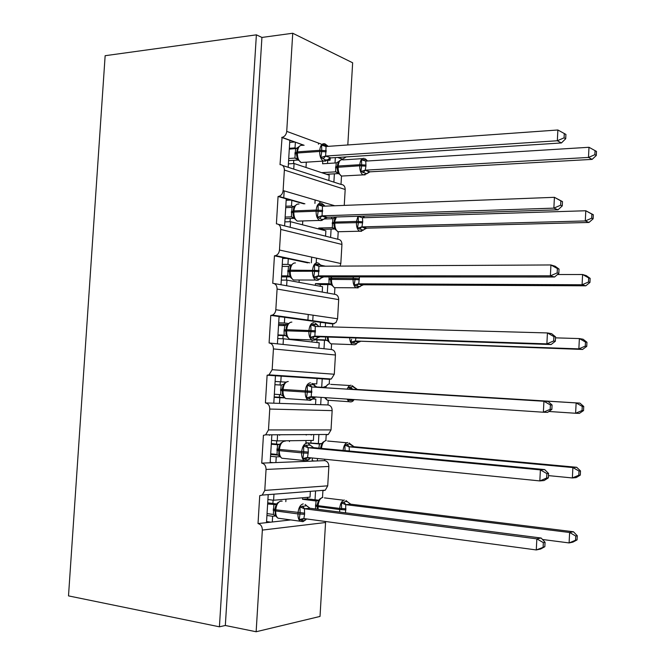 <?xml version="1.0" encoding="UTF-8"?>
<svg xmlns="http://www.w3.org/2000/svg" width="665" height="665" viewBox="0 0 665 665"><rect width="100%" height="100%" fill="white"/><g stroke="black" fill="none" stroke-linecap="round" stroke-linejoin="round"><path stroke-width="1" d="M312.725 321.203L313.082 315.193M316.216 262.791L316.498 258.17M319.782 203.141L319.89 201.387M268.186 494.984L266.499 522.64L272.284 521.992L272.625 516.264L266.939 515.491M256.141 631.75L262.351 530.088L325.559 522.515L320.023 616.43L256.141 631.75L225.327 625.482L261.927 37.44L292.733 33.25L286.731 131.371C286.299 134.621 284.745 136.624 282.068 137.372L280.023 164.654C282.841 164.82 284.296 166.616 284.371 170.049L283.115 190.572C282.741 193.606 281.32 195.543 278.859 196.375L278.07 196.491L276.399 223.839C279.217 224.105 280.663 225.959 280.738 229.425L279.475 250.032C279.159 252.858 277.87 254.72 275.618 255.618L274.437 255.817L272.75 283.282C275.568 283.639 277.014 285.559 277.089 289.042L275.825 309.74C275.551 312.367 274.387 314.154 272.342 315.11L270.78 315.393L269.092 342.974C271.91 343.431 273.357 345.409 273.431 348.917L272.16 369.707L269.017 374.844L267.114 375.218L265.418 402.924C268.236 403.472 269.682 405.517 269.757 409.05L268.477 429.923L265.651 434.835L263.431 435.301L261.727 463.123C264.545 463.779 265.992 465.882 266.058 469.44L264.778 490.404L262.243 495.093L259.732 495.649L258.02 523.579L266.499 522.64M273.947 494.527L273.606 500.246L310.023 497.137L310.347 491.676M273.606 500.246L267.912 499.523M315.543 491.269L315.035 499.772M264.778 490.404L327.72 485.832L325.31 490.171L322.907 490.695L322.508 497.462M271.835 435.251L270.148 462.79L275.892 462.557L276.241 456.855L270.547 456.273M261.727 463.123L270.148 462.79M277.554 435.218L277.214 440.903L313.398 440.421L313.722 434.985M277.214 440.903L271.519 440.38M318.884 434.952L318.377 443.422M317.488 458.509L317.338 460.92L324.686 460.621L324.769 459.241M268.477 429.923L331.02 429.931L328.327 434.469L326.207 434.902L325.867 440.604M267.114 375.218L275.46 375.767L273.789 403.19L279.491 403.381L279.84 397.703L274.146 397.313M265.418 402.924L273.789 403.19M275.46 375.767L281.145 376.149L280.805 381.818L285.958 382.117M312.558 383.688L316.756 383.929L317.08 378.51L329.491 379.333L329.217 383.971M281.145 376.149L317.08 378.51M280.805 381.818L275.111 381.477M322.209 378.851L321.71 387.288M321.112 397.362L320.68 404.719L327.978 404.952L328.236 400.604M270.78 315.393L279.076 316.54L277.405 343.847L283.074 344.445L283.423 338.784L277.729 338.585M269.599 343.024L277.405 343.847M279.076 316.54L284.728 317.321L284.379 322.966L288.344 323.489M284.728 317.321L320.43 322.267L320.173 326.606M284.379 322.966L278.693 322.816M278.602 324.237L287.338 324.528M320.43 322.267L332.758 323.98L332.583 326.956M325.526 322.974L325.301 326.748M324.495 340.322L323.996 348.734L331.253 349.499L331.569 344.129M274.437 255.817L282.675 257.555L281.012 284.753L286.648 285.75L286.989 280.123L281.295 280.106M274.03 283.506L281.012 284.753M282.675 257.555L288.286 258.743L287.945 264.371L291.17 265.027M288.286 258.743L307.712 262.858M287.945 264.371L282.259 264.404M327.803 284.603L327.305 292.982L334.52 294.262L334.894 287.887M278.07 196.491L286.258 198.827L284.603 225.9L290.198 227.305L290.538 221.703L284.853 221.869M278.386 224.338L284.603 225.9M286.258 198.827L291.835 200.414L291.494 206.009L293.789 206.649M291.835 200.414L303.888 203.847M291.494 206.009L285.809 206.233M331.81 217.131L331.71 218.743M331.095 229.101L330.605 237.447L337.77 239.242L338.202 231.861M275.626 515.957L272.625 516.264M272.284 521.992L290.771 519.93M280.065 456.73L276.241 456.855M275.892 462.557L312.168 461.119L312.351 457.994M279.491 403.381L315.534 404.544L315.858 399.116L312.899 399M284.653 397.886L279.84 397.703M283.074 344.445L318.884 348.202L319.208 342.791L283.423 338.784M286.648 285.75L322.226 292.076L322.55 286.69L286.989 280.123M290.198 227.305L325.559 236.183L325.875 230.813L290.538 221.703M281.694 137.422L289.824 140.332L288.178 167.297L293.739 169.101L294.08 163.515L288.386 163.881M282.633 165.502L288.178 167.297M289.824 140.332L295.368 142.318L295.027 147.896L296.499 148.411M327.986 159.475L330.081 160.215L330.206 158.012M295.376 142.144L303.689 145.303M326.997 160.406L330.081 160.215M295.027 147.896L289.341 148.303M337.596 157.464L342.5 159.218L342.467 159.691M335.343 157.605L335.019 163M334.379 173.814L333.888 182.127L341.004 184.438L341.502 176.059M293.739 169.101L328.867 180.506L329.192 175.161L294.08 163.515M262.351 530.088C262.284 526.505 260.838 524.336 258.02 523.579M325.559 522.515L325.542 521.501M307.887 320.53L308.252 314.487M311.353 262.825L311.694 257.114M314.919 203.407L315.119 199.982M318.46 144.23L318.535 143.083M347.812 144.962L352.65 62.784L292.733 33.25M346.199 156.907L342.5 159.218M344.246 205.402L345.185 189.492C345.102 186.308 343.705 184.621 341.004 184.438M279.475 250.032L340.821 263.523L341.943 244.446C341.86 241.245 340.472 239.508 337.77 239.242M340.821 263.523L340.098 266.108M275.825 309.74L337.571 318.776L338.693 299.624C338.61 296.399 337.222 294.612 334.52 294.262M337.571 318.776L335.991 322.542L332.758 323.98M272.16 369.707L334.296 374.237L335.434 355.019C335.343 351.768 333.955 349.931 331.253 349.499M334.296 374.237L331.311 378.984L329.491 379.333M331.02 429.931L332.151 410.629C332.068 407.362 330.68 405.467 327.978 404.952M327.72 485.832L328.867 466.456C328.784 463.173 327.388 461.227 324.686 460.621M278.61 455.193L270.663 454.436M284.312 397.579L274.171 396.914M312.974 398.925L315.858 399.116M225.327 625.482L219.417 626.804L68.503 595.89L105.145 55.702L256.382 34.838L261.927 37.44M284.179 190.888L283.739 198.103M219.417 626.804L256.382 34.838M328.867 180.506L333.888 182.127M322.359 322.542L320.414 322.492M314.786 461.02L312.184 460.754M318.901 434.586L318.211 434.528M325.559 236.183L330.605 237.447M322.226 292.076L327.305 292.982M318.884 348.202L323.996 348.734M315.534 404.544L320.68 404.719M312.168 461.119L317.338 460.92M294.512 142.019L289.699 142.377M273.265 462.665L270.181 462.341M270.746 522.166L266.565 521.576M290.696 200.09L286.166 200.281M286.598 258.386L282.617 258.427M281.47 316.873L279.059 316.814M279.533 434.752L279.5 435.201M277.579 434.835L276.873 434.769M365.135 174.862L363.032 174.887L366.839 173.731L360.846 171.487L361.677 165.909L361.527 159.8L365.708 159.509L367.471 160.988M370.064 171.819L592.124 159.384L588.483 157.439L588.99 147.281L365.775 161.096L365.941 166.15L365.243 170.165L370.064 171.819L367.147 173.357M594.851 154.687L596.289 155.477L596.497 151.429L595.05 150.631L594.851 154.687L588.483 157.439L365.384 170.157M322.051 172.792L326.906 174.238L338.61 173.582M338.427 173L335.576 171.853L336.241 162.925L322.591 163.773L322.749 161.13M322.06 172.626L335.576 171.853L338.502 173.382M327.737 160.365L327.546 163.465M365.941 166.15L359.732 165.801L359.798 164.712L338.194 166.017L338.136 167.09C338.086 171.562 339.208 174.554 341.494 176.059L363.032 174.887C360.779 173.357 359.682 170.331 359.732 165.801L337.296 167.314L337.529 170.614L338.809 173.906M340.904 159.933L339.233 161.038L337.87 163.457L337.363 166.233L338.194 166.017C338.726 161.429 340.256 159.351 342.783 159.783M339.341 161.188L336.241 162.925M335.709 171.853L338.66 172.734M365.775 161.096L361.527 159.8M365.243 170.165L360.846 171.487M595.05 150.631L588.99 147.281M592.124 159.384L596.289 155.477M302.558 145.386C299.757 144.879 298.07 147.04 297.488 151.861L296.656 152.102L296.939 157.106L298.294 160.265M325.808 161.063L323.34 161.096L327.529 159.924L325.293 159.908L320.904 157.472L321.727 151.578L321.644 145.161L324.038 144.746L328.078 146.367M565.699 138.727L565.923 134.438L564.294 133.532L564.078 137.838L565.699 138.727L561.426 142.95L330.696 157.913L328.094 159.4M561.426 142.95L557.328 140.756L325.634 156.051L330.821 157.888L327.113 160.057M564.078 137.838L557.328 140.756L557.877 129.991L326.066 146.508L325.634 156.051M289.292 149.126L296.199 148.536L298.768 146.807L297.33 148.869L296.615 153.183M288.585 160.639L298.136 160.024M297.812 159.268L294.911 158.087L295.617 148.677M288.718 158.494L294.911 158.087L297.862 159.55M300.364 145.569L298.768 146.807M298.036 158.968L295.052 158.079M320.904 157.472L325.493 156.067M321.644 145.161L326.066 146.508M557.877 129.991L564.294 133.532M299.009 204.039C296.191 203.739 294.487 206.025 293.905 210.888L293.074 211.054L293.007 212.193L294.254 218.353L297.28 221.121L300.115 221.029M322.06 220.481L319.491 220.439L320.497 220.655L323.963 219.226L321.744 219.408L317.33 217.172L318.153 211.345L318.07 204.812L320.472 204.33L324.412 205.468L324.819 206.1M562.266 205.901L562.482 201.595L560.844 200.897L560.62 205.219L562.266 205.901L558.001 209.824L327.305 217.28L324.578 218.627M558.001 209.824L553.862 208.137L322.068 215.834L327.305 217.28M560.62 205.219L553.862 208.137L554.419 197.314L322.5 206.233L322.068 215.834M560.844 200.897L554.419 197.314L562.482 201.595M285.717 207.655L292.051 207.405L295.194 205.709L293.706 207.904L293.032 212.152M285.044 218.644L294.254 218.344M293.689 217.63L291.337 216.848L292.051 207.405M285.144 217.056L291.337 216.848M297.006 204.263L295.194 205.709M294.454 217.921L291.478 216.848M317.33 217.172L321.926 215.842M318.07 204.812L322.5 206.233M295.443 262.941C292.608 262.85 290.896 265.26 290.306 270.165L289.483 270.256L289.408 271.395L290.655 277.446L293.423 279.998L296.316 280.007M318.269 280.165L315.642 280.048L317.072 280.331L320.372 278.801L318.178 279.159L313.739 277.13L314.562 271.362L314.487 264.712L316.897 264.163L320.854 265.002L321.494 265.992M558.816 273.406L559.032 269.076L557.378 268.577L557.154 272.924L558.816 273.406L554.552 277.014L323.755 276.906L321.054 278.103M554.552 277.014L550.379 275.834L318.485 275.867L323.755 276.906M557.154 272.924L550.379 275.834L550.936 264.961L318.917 266.224L318.485 275.867M557.378 268.577L550.936 264.961L555.109 266.224L559.032 269.076M282.135 266.424L288.469 266.391L291.611 264.853L290.073 267.18L289.433 271.37M281.495 276.889L290.248 276.889M289.258 276.249L287.746 275.867L288.469 266.391M281.553 275.867L287.746 275.867M293.656 263.182L291.611 264.853M290.863 277.114L287.887 275.875M313.739 277.13L318.336 275.867M314.487 264.712L318.917 266.224M291.86 322.093C289.009 322.209 287.28 324.736 286.69 329.69L285.867 329.707L285.8 330.854L287.039 336.814L289.558 339.142L292.475 339.241M314.462 340.123L311.785 339.923L313.614 340.256L316.764 338.635L314.595 339.167L310.139 337.346L310.954 331.644L310.879 324.877L313.306 324.254L317.288 324.786L318.161 326.033M555.342 341.236L555.566 336.881L553.895 336.598L553.671 340.962L555.342 341.236L551.086 344.528L320.197 336.789L317.504 337.845M551.086 344.528L546.879 343.863L314.952 336.158L320.197 336.789M553.671 340.962L546.879 343.863L547.436 332.941L315.318 326.465L314.886 336.158M553.895 336.598L547.436 332.941L551.642 333.68L555.566 336.881M278.535 325.443L284.861 325.617L288.003 324.254L286.432 326.706M277.928 335.376L285.734 335.634M284.903 335.251L284.146 335.135L284.08 330.937L284.861 325.617M277.953 334.927L284.678 335.193M290.314 322.342L288.003 324.254M287.255 336.565L284.288 335.143M310.139 337.346L314.736 336.158M310.879 324.877L315.318 326.465M286.964 381.735L284.462 383.323L282.775 386.465L282.193 390.555L283.423 396.44L285.692 398.551L288.602 398.751M310.613 400.355L307.92 400.081L310.139 400.438L313.14 398.742L310.996 399.424L306.515 397.82L307.33 392.175L307.263 385.293L309.699 384.603L313.714 384.827L314.503 385.924L317.188 387.279L311.702 386.972L311.27 396.706L308.851 398.776M551.859 409.391L552.083 405.018L550.396 404.943L550.171 409.332L551.859 409.391L547.611 412.367L543.363 412.225L311.27 396.706M550.171 409.332L543.363 412.225L543.928 401.253L548.168 401.469L317.188 387.279M550.396 404.943L543.928 401.253L311.852 386.988M274.911 384.711L281.129 385.093M274.919 384.678L281.578 385.085M274.337 394.237L280.663 394.661L281.104 385.093M283.631 396.274L280.663 394.661M281.245 385.101L284.387 383.904M306.515 397.82L311.129 396.697M316.332 396.922L313.913 397.853M307.263 385.293L311.702 386.972M552.083 405.018L548.168 401.469M364.462 217.713L363.996 216.965L364.437 217.713M361.669 231.262L359.499 231.221L363.231 230.181L365.185 228.477L366.772 228.17L588.966 222.459L585.291 220.955L585.799 210.755L362.467 217.771L362.699 221.769L361.943 226.881L366.789 228.178L363.921 229.558M591.875 214.13L585.799 210.755L593.33 214.753L591.875 214.13L591.667 218.211L593.122 218.818L593.33 214.753M591.667 218.211L585.291 220.955L362.084 226.881M318.693 228.96L318.751 228.029L323.622 229.292L335.019 229.001M334.553 228.419L332.267 227.671L332.932 218.702L324.154 218.984M318.751 228.029L332.267 227.671M323.622 229.292L323.572 230.223M363.231 230.181L357.537 228.137L358.36 222.617L334.811 223.141C334.744 227.397 335.792 230.265 337.953 231.744L340.322 231.686M362.633 222.858L358.36 222.617L358.219 216.408L362.467 217.771M335.825 217.006L334.52 219.508L333.988 223.324L334.246 226.732L335.534 229.832M336.033 217.123L332.932 218.702M332.4 227.671L335.343 228.71M361.943 226.881L357.537 228.137M588.966 222.459L593.122 218.818M588.475 282.026L589.938 282.45L590.146 278.369L588.675 277.928L588.475 282.026L582.083 284.761L358.759 283.83L363.506 284.77L585.79 285.809L582.083 284.761L582.598 274.52L557.478 274.537M588.675 277.928L582.598 274.52L586.297 275.634L590.146 278.369M359.408 276.923L358.759 283.83M363.506 284.77L360.671 285.992M315.318 285.36L315.426 283.647L320.331 284.57L331.311 284.62L334.404 287.662L336.822 287.679M330.306 284.022L328.942 283.706L329.109 276.906M315.426 283.647L328.942 283.706M320.331 284.57L320.231 286.266M358.177 287.895L355.958 287.804L360.214 286.582L356.365 286.041L354.212 285.019L355.035 279.558L331.478 279.408C331.403 283.465 332.375 286.216 334.404 287.662L355.958 287.804C353.963 286.332 353.007 283.548 353.09 279.45L353.157 278.352L331.544 278.327L331.478 279.408L330.646 279.491L330.954 283.082L332.018 284.911M329.075 283.706L331.793 285.268M358.618 283.83L354.212 285.019M585.79 285.809L589.938 282.45M585.267 346.132L586.746 346.374L586.954 342.276L585.466 342.018L585.267 346.132L578.858 348.867L355.434 341.012L582.598 349.449L578.858 348.867L579.373 338.576L555.516 337.853M585.466 342.018L579.373 338.576L583.105 339.233L586.954 342.276M355.908 337.986L355.434 341.012M360.206 341.586L357.246 342.733M315.202 339.848L327.105 340.413M326.158 340.039L325.601 339.965L325.493 336.972M315.626 339.615L325.601 339.965M311.935 341.976L312.051 340.081M317.022 340.056L316.873 342.533M354.669 344.778L352.417 344.62C354.62 344.985 356.108 344.561 356.872 343.356L353.04 343.107L350.879 342.134L351.602 339.316M327.288 337.03L328.444 341.611M325.742 339.973L328.676 341.344M355.293 341.012L350.879 342.134M582.598 349.449L586.746 346.374M352.483 389.2L348.219 387.612L352.483 386.531L357.429 389.474L352.533 389.449M583.529 410.588L583.737 406.465L582.249 406.398L582.041 410.529L583.529 410.588L579.39 413.381L575.616 413.256L576.139 402.924L352.625 389.216M582.249 406.398L576.139 402.924L579.905 403.115L357.429 389.474M582.041 410.529L575.616 413.256L548.866 411.485M316.016 386.972L322.791 387.387M315.942 386.93L323.232 387.379M313.564 398.061L313.506 398.958M314.412 383.796L314.304 385.642M351.128 401.909L348.859 401.685C351.012 402.184 352.558 401.743 353.514 400.38L349.699 400.397L347.529 399.482M325.094 398.194L327.288 400.214L329.724 400.38M328.427 384.162L326.016 386.265L322.924 387.387M579.905 403.115L583.737 406.465M278.552 450.538L279.79 456.331L281.819 458.227L284.695 458.518M305.792 461.069L304.063 460.504L306.632 460.878L309.491 459.116L307.38 459.947L302.883 458.551L303.689 452.981L303.631 445.974L306.075 445.209L310.114 445.134L313.597 447.636L308.078 447.736L308.302 452.084L307.496 457.503L539.83 480.92L540.396 469.889L308.219 447.753M548.359 477.877L544.111 480.529L539.83 480.92L546.655 478.027L548.359 477.877L548.583 473.488L546.879 473.621L546.655 478.027M546.879 473.621L540.396 469.889L544.677 469.581L313.597 447.636L310.114 445.134M271.287 444.237L278.477 444.76M271.32 443.621L279.408 444.386M268.702 434.819L269.599 435.267M270.697 453.796L277.031 454.436L277.48 444.827M283.614 441.361L280.879 443.081L279.101 446.498L278.527 450.521L279.342 450.654C279.225 454.245 280.056 456.772 281.819 458.227L304.063 460.504C302.317 459.041 301.511 456.489 301.627 452.857L308.228 453.256M279.998 456.232L277.031 454.436M277.621 444.835L280.746 443.813M302.883 458.551L307.496 457.503M303.631 445.974L308.078 447.736M548.583 473.488L544.677 469.581M345.052 450.621L344.861 445.143L349.142 443.863L354.104 446.722L349.125 446.814L349.349 451.028M279.707 435.201L279.732 434.752M580.304 475.093L580.512 470.953L579.007 471.069L578.799 475.226L580.304 475.093L576.164 477.603L572.365 477.952L572.889 467.562L349.266 446.83M579.007 471.069L572.889 467.562L576.68 467.287L354.104 446.722M578.799 475.226L572.365 477.952L548.467 475.616M318.876 448.135L319.433 444.062L320.414 443.996M306.041 440.521L305.908 442.807L320.197 444.037M306.374 435.026L305.501 434.602M305.908 442.807L321.245 443.688M310.497 434.577L311.361 435.001M311.037 440.454L310.904 442.732M325.31 440.754L322.749 442.375L321.012 445.966M322.65 443.098L319.566 444.07M349.125 446.814L344.861 445.143M576.68 467.287L580.512 470.953M274.894 510.77L276.15 516.497L277.953 518.176L280.755 518.559M302.841 521.643L300.198 521.219L303.099 521.584L305.825 519.764L303.747 520.728L299.225 519.548L300.106 512.865L299.982 506.913L306.507 505.691L309.99 508.251L304.437 508.767L304.587 514.319L303.847 518.575L536.281 549.947L536.846 538.866L304.578 508.783M544.835 546.705L540.603 549.024L536.281 549.947L544.835 546.705L545.059 542.283L543.347 542.632L543.122 547.062M543.347 542.632L536.846 538.866L541.169 538.027L309.99 508.251L306.507 505.691M267.638 504.004L275.609 504.536M267.712 502.807L276.607 503.945M267.047 513.604L273.382 514.461L273.83 504.801M280.256 501.227L277.288 503.089L275.418 506.772L274.869 510.737L275.684 510.953C275.559 514.361 276.316 516.763 277.953 518.176L300.198 521.219C298.585 519.797 297.845 517.362 297.97 513.912L304.587 514.319M276.341 516.439L273.382 514.461M273.972 504.818L277.097 503.97M299.225 519.548L303.847 518.575M299.982 506.913L304.437 508.767M545.059 542.283L541.169 538.027M345.916 509.922L341.602 509.656L341.486 502.915L345.783 501.435L347.421 501.767L350.763 504.195L345.758 504.66L345.534 512.823M577.062 539.897L577.27 535.741L575.757 536.048L575.541 540.221L577.062 539.897L572.931 542.116L569.099 542.931L569.622 532.499L345.9 504.677M575.757 536.048L569.622 532.499L573.446 531.759L350.763 504.195L347.421 501.767M575.541 540.221L569.099 542.931L542.507 539.49M315.476 508.958L316.058 500.969L317.787 500.703M302.625 497.769L302.533 499.29L316.058 500.969M302.533 499.29L307.554 498.85L318.626 500.221M307.646 497.345L307.554 498.85M322.001 497.595L319.424 499.299L317.612 503.106L317.255 505.475L318.078 505.683L318.094 509.29M319.275 500.163L316.191 500.986M345.758 504.66L341.486 502.915M573.446 531.759L577.27 535.741M266.058 469.44L328.867 466.456M269.757 409.05L332.151 410.629M273.431 348.917L335.434 355.019M277.089 289.042L338.693 299.624M280.738 229.425L341.943 244.446M283.115 190.572L334.803 205.768M284.371 170.049L345.185 189.492M286.731 131.371L321.129 144.039M293.78 160.298L293.589 163.548M290.248 218.477L290.048 221.711M286.69 276.889L286.499 280.123M283.805 324.379L283.731 325.592M283.124 335.551L282.924 338.768M280.314 381.785L280.115 385.002M279.533 394.586L279.366 397.271M276.715 440.862L276.524 444.112M275.9 454.32L275.859 454.96M273.107 500.188L272.908 503.471M365.792 159.542L366.723 161.038M337.737 172.418L341.494 176.059L343.797 175.934M365.999 165.061L359.798 164.712C360.33 160.074 361.835 157.979 364.312 158.42M337.313 167.281L337.321 169.218M337.346 166.483L335.559 166.873M337.28 167.547L335.493 167.946M365.351 158.844L367.271 160.689M366.506 173.856L370.048 171.803M362.982 172.617L365.442 170.165M296.656 155.585L296.59 153.233L297.413 153C297.371 157.688 298.61 160.855 301.137 162.501L303.88 162.327M297.188 158.686L301.137 162.501L323.34 161.096C320.854 159.425 319.632 156.217 319.682 151.462L326.224 151.828M326.291 150.681L319.757 150.315L297.488 151.861L297.413 153L319.682 151.462L319.757 150.315C320.331 145.436 322.001 143.258 324.753 143.773M294.836 153.972L296.573 153.573M294.911 152.842L296.64 152.451M325.7 156.067L323.207 158.686M324.038 144.746L325.468 146.466M293.09 214.604L293.406 216.208L293.007 212.193L293.83 212.027C293.764 216.474 294.911 219.5 297.28 221.121L319.491 220.439C317.163 218.802 316.033 215.726 316.108 211.229L322.65 211.595M322.725 210.448L316.174 210.074L293.905 210.888L293.83 212.027L316.108 211.229L316.174 210.074C316.756 205.153 318.435 202.842 321.203 203.149M291.27 212.709L292.999 212.443M291.337 211.578L293.057 211.312M294.246 218.295L291.361 216.865M322.134 215.842L319.641 218.328M327.288 217.264L325.725 217.546L323.581 219.392M320.472 204.33L322.093 206.208M324.412 205.468L324.811 206.15M289.508 273.872L289.865 275.568L289.408 271.395L290.231 271.303C290.148 275.518 291.212 278.419 293.423 279.998L315.642 280.048C313.464 278.444 312.417 275.51 312.508 271.245L319.067 271.619M319.142 270.464L290.306 270.165L290.231 271.303L312.508 271.245L312.575 270.09C313.165 265.119 314.853 262.683 317.646 262.783M287.679 271.702L289.4 271.561M287.754 270.564L289.475 270.422M290.647 277.347L290.131 276.798M288.992 276.125L287.77 275.875M318.552 275.875L316.058 278.219M323.739 276.898L321.619 277.421L320.023 278.984M316.897 264.163L318.71 266.208M318.502 263.124L321.702 266.216M285.908 333.406L286.324 335.193L285.8 330.854L286.623 330.838C286.524 334.828 287.504 337.596 289.558 339.142L311.785 339.923C309.757 338.36 308.793 335.559 308.893 331.519L315.476 331.91M315.543 330.746L286.69 329.69L286.623 330.838L308.893 331.519L308.967 330.364C309.558 325.351 311.253 322.783 314.063 322.666M317.313 336.399L317.147 336.839M286.432 326.698L285.825 330.838M284.08 330.937L285.792 330.929M284.146 329.798L285.867 329.782M314.952 336.158L312.459 338.369M320.173 336.789L317.621 337.554L316.457 338.834M313.306 324.254L315.31 326.465M317.288 324.786L318.826 326.573M282.193 390.555L282.991 390.621C282.883 394.403 283.78 397.047 285.692 398.551L307.92 400.081C306.041 398.559 305.16 395.891 305.268 392.059L311.86 392.45M288.261 381.494C285.393 381.818 283.656 384.478 283.057 389.466L282.991 390.621L305.268 392.059L305.335 390.887C305.933 385.833 307.637 383.14 310.472 382.807M311.927 391.286L282.243 389.407L282.766 395.06M313.531 396.855L313.348 397.271M280.464 390.422L282.176 390.546M280.53 389.274L282.243 389.399L282.775 386.465M315.601 396.997L312.874 398.934M309.699 384.603L311.918 386.988M313.714 384.827L317.172 387.279M362.791 216.133L363.688 217.738M334.545 228.403L337.953 231.744L359.499 231.221C357.379 229.724 356.349 226.823 356.423 222.509L356.482 221.42L334.877 222.06L334.811 223.141L333.98 223.29L334.246 226.732L334.013 225.252M362.699 221.769L356.482 221.42L357.969 216.283M336.382 216.981L333.98 223.29M332.284 227.679L335.118 229.142M334.029 222.393L332.251 222.659M333.971 223.465L332.184 223.739M359.682 229.217L361.752 226.973L365.301 228.27L363.531 230.032M361.544 226.931L362.142 226.89M359.316 279.807L355.035 279.558L355.102 278.46L353.157 278.352L353.315 276.923M331.702 276.914L330.663 279.475M331.045 284.454L331.544 284.903M330.704 278.527L328.926 278.668M330.638 279.608L328.867 279.749M359.383 278.71L355.102 278.46M359.94 286.74L361.353 285.318L363.489 284.761M356.365 286.041L358.826 283.839M328.111 337.055C328.269 340.389 329.183 342.641 330.846 343.822L333.281 343.913M328.053 341.062L330.846 343.822L352.417 344.62C350.771 343.431 349.881 341.153 349.724 337.778M356.631 343.522L357.629 342.4L360.189 341.586M353.04 343.107L355.492 341.02M325.451 397.653L327.288 400.214L348.859 401.685L347.055 399.1M347.205 389.125C348.186 386.548 349.482 385.259 351.087 385.243M329.532 383.963C327.903 383.979 326.59 385.251 325.592 387.795M357.404 389.474L354.096 387.155M352.683 389.216L350.48 386.947M353.315 400.538L354.121 399.574M349.699 400.397L350.339 399.316M278.627 449.382L279.217 455.201L278.668 453.231M285.219 441.203L284.653 441.144C281.76 441.685 280.015 444.469 279.416 449.498L279.342 450.654L301.627 452.857L301.694 451.685C302.292 446.581 304.013 443.763 306.864 443.206M308.302 452.084L278.602 449.365L279.109 446.481M276.831 450.163L278.535 450.413M276.898 449.016L278.61 449.266M277.505 444.819L278.211 444.81M307.43 457.503L305.227 459.449M310.763 457.836L309.267 459.299M306.075 445.209L308.286 447.753M343.098 450.438C343.664 445.666 345.21 443.023 347.745 442.524M326.191 440.571C323.614 441.061 322.043 443.663 321.469 448.385M321.02 445.932L320.646 448.301L318.884 448.035M354.079 446.722L350.763 444.345M349.325 446.83L347.13 444.42M349.349 450.928L345.858 450.695M274.969 509.606L275.659 515.599L275.027 513.538M282.143 501.194L281.021 501.053C278.111 501.801 276.357 504.71 275.751 509.789L275.684 510.953L297.97 513.912L298.036 512.74C298.635 507.595 300.372 504.635 303.24 503.87M304.653 513.147L275.751 509.789L274.944 509.581L275.426 506.755M273.182 510.155L274.886 510.545M273.249 508.999L274.953 509.382M273.855 504.801L275.393 504.619M303.581 518.567L301.578 520.379M306.49 518.933L305.659 519.914M302.434 506.082L304.645 508.783M339.715 512.075L339.64 509.54L317.205 506.547L317.272 508.9M341.602 509.656L339.64 509.54L339.707 508.426L318.078 505.683C318.626 500.87 320.214 498.11 322.833 497.412M345.983 508.808L339.707 508.426C340.256 503.546 341.81 500.753 344.395 500.038M317.272 505.5L317.612 503.131M317.263 505.342L315.501 504.951M317.197 506.439L315.443 506.048M345.958 504.677L343.763 502.125M282.068 137.372L304.104 145.278M337.995 157.439L342.857 159.176M278.859 196.375L304.903 203.806M275.618 255.618L309.657 262.841M321.087 265.26L325.459 266.191M272.342 315.11L334.254 323.722M269.017 374.844L331.311 378.984M265.651 434.835L328.327 434.469M262.243 495.093L325.31 490.171M306.316 162.177L305.991 167.472M302.766 220.955L302.533 224.795M299.2 280.007L299.059 282.351M295.617 339.35L295.568 340.148M289.499 440.745L289.441 441.593M285.967 499.191L285.817 501.659M362.3 158.661L343.024 159.883M366.839 173.731L369.142 171.844L365.093 170.182M327.837 146.059L325.044 143.898M329.765 158.179L329.923 157.979C330.33 157.68 328.851 157.056 325.476 156.125L325.326 156.084M329.158 158.544L327.529 159.924M324.362 205.419L321.785 203.39M293.722 217.646L294.254 218.353M323.963 219.226L325.784 217.413L321.494 215.892M290.223 276.856L290.655 277.446M320.372 278.801L321.744 277.189L317.646 275.95M317.363 324.853L315.202 323.09M286.698 336.324L287.047 336.814M316.764 338.635L317.77 337.263L313.789 336.266M313.838 384.935L311.868 383.306M282.293 393.19L282.775 395.077M313.697 397.944L309.907 396.839M313.14 398.742L313.689 397.944M363.306 216.117L364.038 217.039M330.896 276.914L330.688 281.519M360.214 286.582L361.552 285.002L357.978 283.905M327.355 338.019L327.662 339.674M356.872 343.356L357.87 342.001L354.403 341.112M352.259 385.65L354.179 387.229M349.873 385.509L330.729 384.37M353.514 400.38L354.079 399.565M310.297 445.267L308.51 443.755M309.491 459.116L309.973 458.243L306.025 457.67M349.133 442.973L350.896 444.453M346.764 442.757L327.604 441.02M306.74 505.832L305.127 504.444M305.825 519.764L306.133 519.116L302.134 518.767M345.983 500.512L347.596 501.892M343.664 500.23L324.454 497.886"/></g></svg>
